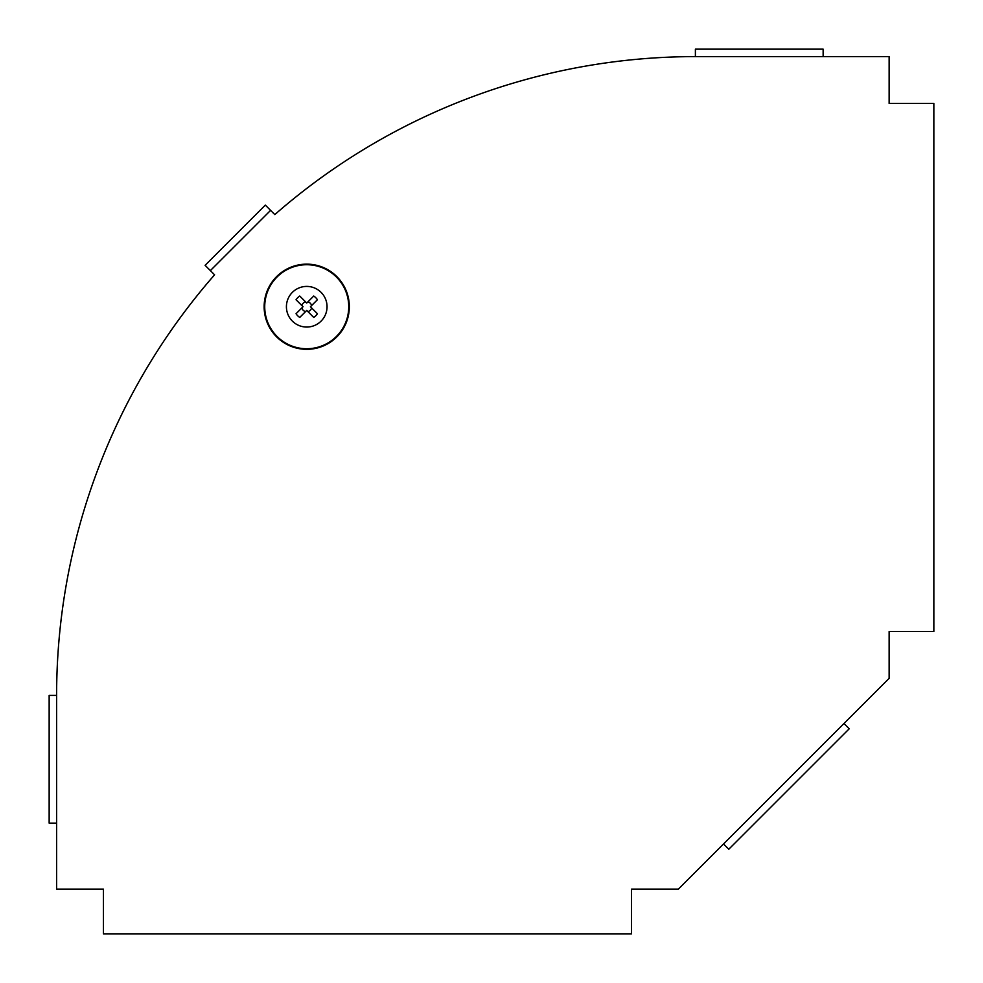 <?xml version="1.0" encoding="UTF-8"?>
<svg xmlns="http://www.w3.org/2000/svg" width="983" height="983" viewBox="0 0 983 983"><rect width="100%" height="100%" fill="white"/><g stroke="black" fill="none" stroke-linecap="round" stroke-linejoin="round"><path stroke-width="1.47" d="M210.374 270.595L205.103 265.324L265.324 205.103L270.595 210.374L210.374 270.595L214.589 274.81A638.778 638.778 0 0 0 56.609 695.386L56.609 889.136L103.448 889.136L103.448 933.85L631.504 933.85L631.504 889.136L678.344 889.136L843.967 723.513L849.238 728.784L728.784 849.238L723.513 843.967M270.595 210.374L274.81 214.589A638.778 638.778 0 0 1 695.386 56.609L695.386 49.15L823.14 49.15L823.14 56.609L889.136 56.609L889.136 103.448L933.85 103.448L933.85 631.504L889.136 631.504L889.136 678.344L843.967 723.513M56.609 823.14L49.15 823.14L49.15 695.386L56.609 695.386M336.85 276.616A42.588 42.588 0 0 1 317.755 347.871A42.588 42.588 0 0 1 265.594 295.711A42.588 42.588 0 0 1 336.85 276.616M307.876 301.879A4.976 4.976 0 0 1 311.586 305.59M313.724 296.043A12.779 12.779 0 0 1 317.423 299.741L310.431 306.733L317.423 313.724A12.779 12.779 0 0 1 313.724 317.423L306.733 310.431L299.741 317.423A12.779 12.779 0 0 1 296.043 313.724L303.034 306.733L296.043 299.741A12.779 12.779 0 0 1 299.741 296.043L306.733 303.034L313.724 296.043M311.586 307.876A4.976 4.976 0 0 1 307.876 311.586M305.59 311.586A4.976 4.976 0 0 1 301.879 307.876M301.879 305.59A4.976 4.976 0 0 1 305.59 301.879M321.097 292.369A20.311 20.311 0 0 1 311.992 326.356A20.311 20.311 0 0 1 287.11 301.474A20.311 20.311 0 0 1 321.097 292.369M695.386 56.609L823.14 56.609M336.432 277.034A41.999 41.999 0 0 1 317.607 347.306A41.999 41.999 0 0 1 266.16 295.858A41.999 41.999 0 0 1 336.432 277.034M336.764 276.702A42.478 42.478 0 0 1 317.73 347.761A42.478 42.478 0 0 1 265.705 295.736A42.478 42.478 0 0 1 336.764 276.702"/></g></svg>
